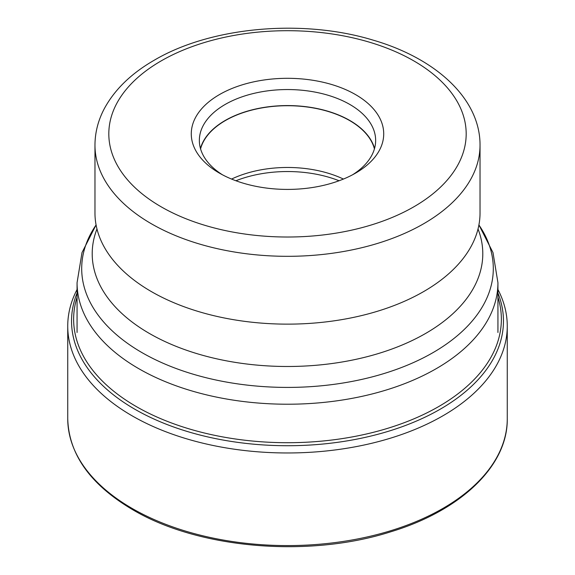 <?xml version="1.0" encoding="UTF-8"?>
<svg xmlns="http://www.w3.org/2000/svg" width="575" height="575" viewBox="0 0 575 575"><rect width="100%" height="100%" fill="white"/><g stroke="black" fill="none" stroke-linecap="round" stroke-linejoin="round"><path stroke-width="0.86" d="M77.064 289.512A219.765 126.881 0 0 0 67.735 326.09A219.765 126.881 0 0 0 132.099 415.811A219.765 126.881 0 0 0 371.601 443.311A219.765 126.881 0 0 0 507.265 326.09A219.765 126.881 0 0 0 497.936 289.512M480.032 212.987A192.532 111.155 180 0 1 470.558 247.423A192.532 111.155 180 0 1 423.638 291.582A192.532 111.155 180 0 1 104.442 247.423A192.532 111.155 180 0 1 94.968 212.987L94.968 145.166A192.532 111.155 0 0 0 213.749 247.839A192.532 111.155 0 0 0 423.531 223.826A192.532 111.155 0 0 0 423.638 223.761A192.532 111.155 0 0 0 480.032 145.166L480.032 212.987M219.463 94.58A96.212 55.545 180 0 1 355.53 94.58A96.212 55.545 180 0 1 355.537 173.14L355.537 173.14A96.212 55.545 180 0 1 219.463 173.14A96.212 55.545 180 0 1 219.463 94.58M222.439 174.786A88.147 50.895 180 0 1 199.353 140.444A88.147 50.895 180 0 1 225.17 104.456A88.147 50.895 180 0 1 349.83 104.456A88.147 50.895 180 0 1 375.647 140.444A88.147 50.895 180 0 1 352.561 174.786M374.548 148.458A88.147 50.895 0 0 0 349.83 120.484A88.147 50.895 0 0 0 260.303 108.057A88.147 50.895 0 0 0 200.452 148.458M200.574 148.896A87.91 50.751 180 0 1 225.342 120.577A87.91 50.751 180 0 1 314.978 108.258A87.91 50.751 180 0 1 374.426 148.896M343.419 179.062A87.91 50.751 0 0 0 231.581 179.062M235.915 180.751A91.368 52.749 180 0 1 339.085 180.751M507.265 418.708A219.765 126.881 180 0 1 371.601 535.929A219.765 126.881 180 0 1 132.099 508.422A219.765 126.881 180 0 1 67.735 418.708C68.77 454.351 90.419 484.682 132.674 509.694C198.339 548.751 308.43 558.138 390.655 531.825C460.978 510.622 507.948 465.75 507.265 418.708L507.265 326.09M77.064 293.027A215.963 124.682 0 0 0 134.794 409.206A215.963 124.682 0 0 0 392.179 430.1A215.963 124.682 0 0 0 497.936 293.027M497.936 297.196A213.871 123.481 180 0 1 386.716 428.619A213.871 123.481 180 0 1 136.268 406.547A213.871 123.481 180 0 1 77.064 297.196M96.083 224.911L82.009 252.59L77.064 282.728A210.436 121.497 0 0 0 206.971 394.975A210.436 121.497 0 0 0 436.303 368.632A210.436 121.497 0 0 0 497.936 282.728L497.936 332.494M478.91 224.947A205.8 118.817 180 0 1 433.025 352.612A205.8 118.817 180 0 1 174.584 367.935A205.8 118.817 180 0 1 96.09 224.947M96.974 228.979A195.292 112.75 0 0 0 193.286 352.504A195.292 112.75 0 0 0 425.593 333.464A195.292 112.75 0 0 0 478.026 228.979M413.748 206.863A178.688 103.162 0 0 0 413.849 206.806A178.688 103.162 0 0 0 413.899 60.943A178.688 103.162 0 0 0 161.252 60.857A178.688 103.162 0 0 0 161.151 60.914A178.688 103.162 0 0 0 161.101 206.777A178.688 103.162 0 0 0 413.748 206.863M67.735 326.09L67.735 418.708M497.936 282.728L492.991 252.59L478.918 224.911M94.968 145.166C95.026 132.458 98.167 120.233 104.406 108.488C114.77 89.463 131.373 73.377 154.229 60.224C210.853 26.738 302.694 18.587 373.225 40.171C435.663 58.283 480.24 98.598 480.032 145.166M77.064 282.728L77.064 332.494"/></g></svg>
